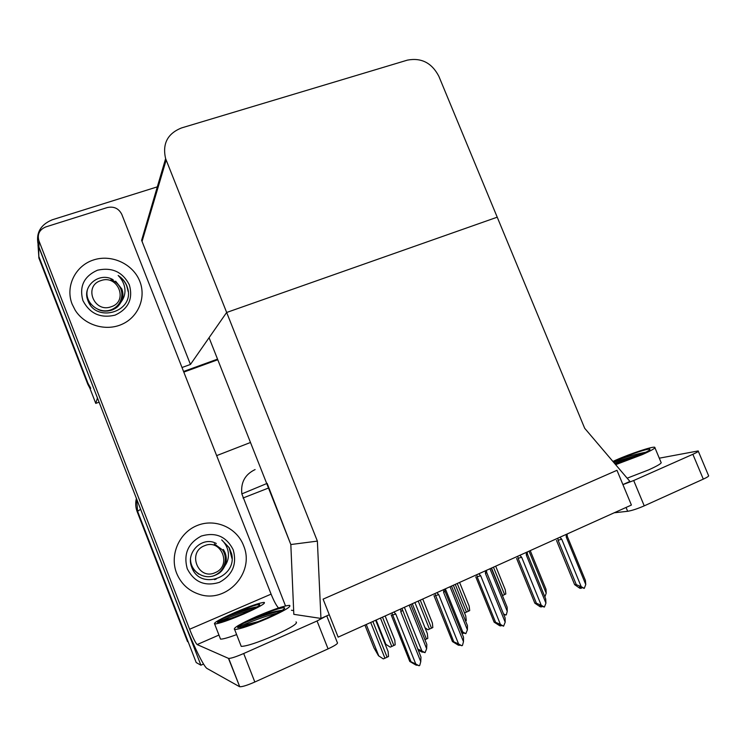 <?xml version="1.0" encoding="UTF-8"?>
<svg xmlns="http://www.w3.org/2000/svg" width="746" height="746" viewBox="0 0 746 746"><rect width="100%" height="100%" fill="white"/><g stroke="black" fill="none" stroke-linecap="round" stroke-linejoin="round"><path stroke-width="1.12" d="M267.152 483.38L290.828 544.533L317.376 541.111L320.948 618.434L329.275 614.741L323.102 599.141L338.143 637.14L631.405 505.042L616.979 470.306L323.102 599.141L616.979 470.306L622.901 484.564L629.932 481.45L584.678 428.269L438.844 76.278C431.831 62.878 421.35 57.489 407.409 60.128L181.53 127.939C167.514 133.562 162.218 143.791 165.621 158.637L317.376 541.111M255.104 469.57C245.014 474.419 240.594 482.531 241.853 493.889L285.513 605.929M203.537 664.033L200.907 665.199L196.207 662.56L137.6 511.327L136.621 498.981L137.6 511.327L188.197 641.886L187.507 641.579L137.152 511.625C135.52 507.317 135.278 502.907 136.406 498.412M200.907 665.199L139.679 506.87M216.648 455.629L250.488 442.481M320.948 618.434L293.821 614.34L290.828 544.533L209.066 337.705L226.635 312.481L497.228 217.189L226.635 312.481L190.444 364.449L182.005 367.508M217.534 359.134L183.563 371.48L217.534 359.134M99.087 402.187L95.768 403.4L38.82 256.438L37.99 244.679M97.512 398.122L38.699 246.861C35.239 234.095 39.734 225.078 52.192 219.809L157.331 186.854M97.372 398.168L95.768 403.4M165.621 158.637L141.609 240.305L190.444 364.449M90.732 388.284L87.981 383.304L38.82 256.438L38.699 246.861M217.776 359.74L183.805 372.095M89.949 388.358L87.776 384.199L38.839 257.92L38.82 256.438M390.214 647.118L385.57 644.143L390.214 647.118L391.771 646.474L395.184 644.842L394.802 640.152L385.16 615.963M385.57 644.143L384.255 641.877M383.313 658.895L378.492 655.753L383.313 658.895L384.936 658.224L388.507 656.499L388.116 651.556L375.639 620.252M364.915 625.083L373.951 647.817L378.492 655.753M422.749 599.029L432.372 622.994L432.829 627.535L427.962 629.773L424.987 627.694M425.173 628.169L427.962 629.773M459.592 582.44L469.187 606.2L469.7 610.592L464.935 612.783L464.264 612.298M464.441 612.736L464.935 612.783M495.689 566.177L505.256 589.741L505.825 593.984L502.44 595.606M414.916 602.563L427.337 633.559L427.812 638.343L424.95 639.742M453.354 585.246L465.737 615.944L466.278 620.569L465.569 620.961M422.982 651.929L421.891 652.051L418.124 649.98M409.181 605.146L426.647 648.759L425.024 652.666L420.697 651.053L422.935 652.256M426.647 648.759L426.833 644.441L410.794 604.419M417.741 649.02L421.882 650.978L404.397 607.3M425.024 652.666L421.882 650.978M391.202 614.928L409.778 661.46L410.999 661.739L391.902 612.923M400.779 608.932L400.807 611.767L420.763 661.665L419.7 665.469L419.056 665.768L415.764 663.996L395.79 614.023L393.888 612.037M420.763 661.665L420.968 657.086L402.066 608.689M409.778 661.46L415.83 665.003L416.902 665.255L414.562 663.996L415.634 664.248L419.056 665.768M410.999 661.739L415.764 663.996M392.349 615.058L395.79 614.023M400.807 611.767L402.355 610.545M698.303 451.227L708.523 475.566C709.166 476.032 707.422 477.226 703.301 479.128L692.866 454.286C697.006 452.421 698.778 451.302 698.181 450.938L659.287 458.184M622.929 484.63L633.699 480.527L644.236 505.853L703.301 479.128M644.236 505.853C637.476 508.781 631.946 510.59 627.656 511.29L626.062 507.448M614.228 512.782L627.656 511.29M633.699 480.527L692.866 454.286M72.12 304.126L75.187 310.205C84.68 325.368 105.997 331.644 122.13 324.221C138.355 316.975 146.235 297.747 139.903 281.568L139.819 281.363C133.142 263.991 111.592 253.938 93.502 259.972C75.309 265.744 65.116 286.464 72.12 304.126C65.116 286.464 75.309 265.744 93.502 259.972C111.592 253.938 133.142 263.991 139.819 281.363L139.903 281.568C146.235 297.747 138.355 316.975 122.13 324.221C105.997 331.644 84.68 325.368 75.187 310.205L72.12 304.126M176.606 573.17C180.989 583.726 188.551 590.776 199.294 594.31C226.476 603.747 254.675 572.853 243.914 546.492L243.504 545.401C236.622 527.506 215.081 518.144 197.205 525.501C179.217 532.597 169.389 554.977 176.606 573.17C169.389 554.977 179.217 532.597 197.205 525.501C215.081 518.144 236.622 527.506 243.504 545.401L243.914 546.492C254.675 572.853 226.476 603.747 199.294 594.31C188.551 590.776 180.989 583.726 176.606 573.17M228.472 658.373L228.705 658.429C231.195 658.392 236.193 656.75 243.7 653.515L254.824 682.012C247.318 685.294 242.282 686.87 239.736 686.74L228.472 658.373L197.14 644.563C195.611 643.136 193.102 638.026 189.605 629.251L38.904 240.725C37.132 234.216 39.435 229.619 45.804 226.915L107.284 207.556C113.914 206.157 118.754 208.432 121.803 214.382L271.096 594.133C273.829 600.894 276.3 605.51 278.51 607.981M38.904 240.725L38.978 247.15L184.542 622.556C193.214 645.076 203.854 666.961 207.09 668.519L239.485 686.656M326.739 615.86L337.276 642.492C338.46 643.304 335.392 645.43 328.072 648.88L317.05 620.98L326.011 616.187M254.824 682.012L328.072 648.88M243.7 653.515L317.05 620.98M293.654 610.564L291.434 610.265M197.14 644.563L218.942 635.06L197.14 644.563M463.527 632.888L463.536 633.363L461.765 632.86M461.522 632.272L463.536 633.363M450.025 586.748L467.397 629.829L465.83 633.671L461.494 632.188M467.397 629.829L467.444 625.614L451.498 586.086M461.084 631.181L462.744 631.993L445.353 588.846M465.83 633.671L462.744 631.993M489.973 568.75L507.243 611.31L506.31 614.825L503.774 614.611M507.243 611.31L507.149 607.207L491.297 568.154M505.723 615.105L503.475 613.865M529.026 551.163L546.203 593.21L545.988 589.209L530.229 550.623M546.203 593.21L544.869 596.875M433.976 595.644L452.449 641.579L453.782 641.793L434.862 593.574M443.59 589.648L443.637 592.436L463.471 641.7L462.455 645.439L461.821 645.728L458.585 643.975L438.741 594.646L436.858 592.678M463.471 641.7L463.527 637.252L445.017 591.298L444.775 589.349M452.449 641.579L458.268 645.15L459.452 645.337L457.149 644.096L461.821 645.728M453.782 641.793L458.585 643.975M435.254 595.709L438.741 594.646M443.637 592.436L445.017 591.298M475.752 576.807L494.122 622.155L495.577 622.304L477.151 576.807L476.815 574.681M485.404 570.811L485.459 573.562L505.182 622.192L503.597 626.164L500.417 624.421L480.685 575.726L478.829 573.777M505.182 622.192L505.098 617.865L486.7 572.499L486.485 570.466M494.122 622.155L499.727 625.754L501.014 625.894L498.757 624.654L500.034 624.784L503.597 626.164M495.577 622.304L500.417 624.421M477.151 576.807L480.685 575.726M485.459 573.562L486.7 572.499M501.014 625.894L500.958 625.288M516.586 558.39L534.835 603.178L536.411 603.262L518.097 558.334L517.799 556.218M526.256 552.404L526.331 555.127L545.932 603.141L544.403 607.058L541.27 605.323L521.659 557.234L519.831 555.304M526.331 555.127L527.422 554.129L527.254 552.021M545.932 603.141L545.708 598.926L527.441 554.175M534.835 603.178L540.244 606.806L541.624 606.89L539.405 605.659L544.403 607.058M536.411 603.262L541.27 605.323M518.097 558.334L521.659 557.234M541.624 606.89L541.493 606.134M556.488 540.402L574.625 584.64L576.313 584.659L558.101 540.29L557.859 538.174M566.186 534.425L566.27 537.101L585.759 584.528L584.277 588.38L581.199 586.654L561.701 539.162L559.901 537.251M566.27 537.101L567.221 536.178L567.165 534.509M585.759 584.528L585.405 580.425L567.258 536.271M574.625 584.64L579.838 588.277L581.311 588.314L579.129 587.093L580.602 587.121L584.277 588.38M576.313 584.659L581.199 586.654M558.101 540.29L561.701 539.162M581.311 588.314L581.115 587.41M240.744 645.131L241.228 646.381C246.59 646.26 257.631 642.623 274.332 635.461C291.136 627.759 298.372 623.236 296.022 621.912M256.885 616.355C239.97 623.926 232.556 628.318 234.654 629.531C239.923 629.186 250.908 625.465 267.627 618.359C284.45 610.769 291.751 606.433 289.504 605.36C284.217 605.705 273.344 609.37 256.885 616.355M255.356 617.651L243.42 623.292C239.307 625.577 237.405 627.032 237.704 627.675L243.895 626.519C249.779 624.924 257.333 622.136 266.555 618.154C280.17 612.018 286.072 608.512 284.273 607.636C280.002 607.906 271.199 610.881 257.864 616.541L255.356 617.651L257.948 616.737C268.084 613.137 276.207 610.974 282.314 610.256M258.181 621.632L247.812 624.197L240.482 627.414M243.42 623.292C252.549 619.292 271.628 612.485 281.279 610.89M237.685 627.647C237.032 627.116 261.799 616.821 277.167 613.147M220.163 638.203L220.518 639.098C222.69 639.257 228.062 637.755 236.631 634.604M235.251 612.335C220.023 619.077 213.151 622.966 214.643 624.01C219.044 623.675 228.798 620.318 243.886 613.939C259.067 607.179 265.846 603.337 264.205 602.404C259.776 602.74 250.124 606.05 235.251 612.335M233.778 613.473L222.933 618.518C219.147 620.541 217.338 621.828 217.506 622.378L222.858 621.297L243.028 613.781C255.309 608.316 260.802 605.202 259.487 604.437C255.906 604.717 248.092 607.393 236.044 612.485L233.778 613.473L236.118 612.662C244.791 609.613 251.812 607.682 257.193 606.871M233.591 617.641L226.896 619.339L223.614 621.082M220.695 621.912L226.896 619.339M222.933 618.518C230.934 615.124 247.308 609.305 255.943 607.589M217.506 622.378C216.601 622.267 237.321 613.697 251.402 609.948M627.162 478.195L648.516 469.933C658.168 465.579 662.317 463.005 660.965 462.203L654.951 447.796M615.664 464.674L642.157 454.668C651.817 450.37 656.004 447.898 654.718 447.246C652.386 446.36 630.939 453.475 616.243 459.937L612.895 461.429M615.263 464.208L639.574 455.191C647.407 451.712 650.801 449.707 649.757 449.176C647.892 448.458 630.538 454.211 618.63 459.452L616.616 460.347L618.704 459.629C628.291 456.291 637.14 453.857 645.243 452.346L646.148 452.104M613.249 461.849L616.616 460.347M613.622 462.287L644.04 453.158M614.49 463.303L638.166 455.806M211.407 576.36C213.347 576.453 219.79 573.208 220.014 572.434C221.571 571.287 223.203 569.095 224.9 565.841C227.94 561.477 229.022 556.721 228.136 551.583C227.222 546.967 225.087 543.079 221.702 539.918L229.209 547.676L231.614 553.802C237.62 577.758 199.396 591.046 191.573 566.736C185.698 552.087 202.679 535.787 216.321 543.508M233.172 549.69C237.191 564.153 232.603 575.035 219.399 582.346C204.945 586.72 194.23 582.188 187.246 568.75C183.302 554.082 187.992 543.181 201.317 536.048C215.706 531.879 226.318 536.43 233.172 549.69M224.9 565.841C226.653 561.468 226.719 557.094 225.087 552.73L223.408 549.504M191.834 565.981C192.309 568.228 194.613 570.951 198.753 574.14M231.959 558.465L229.097 547.695L221.702 539.918M97.885 309.301C101.885 311.455 106.631 311.697 112.133 310.01C117.523 307.557 118.26 306.522 121.467 301.431C124.489 297.216 125.561 292.544 124.675 287.434C123.752 282.827 121.579 278.855 118.166 275.498C122.074 278.044 124.936 281.401 126.745 285.541L127.939 289.215C133.73 312.49 95.162 323.27 87.72 299.995C82.079 285.923 99.442 271.525 113.14 279.75M129.366 284.879C133.208 298.829 128.433 308.919 115.052 315.148C100.449 318.523 89.725 313.637 82.89 300.507C79.113 286.361 83.99 276.262 97.502 270.201C112.031 267.021 122.652 271.917 129.366 284.879M121.467 301.431C123.286 297.365 123.407 293.215 121.831 288.982L115.611 281.186M89.306 302.662L90.303 304.704M128.228 291.789L126.68 285.765C124.964 281.643 122.12 278.221 118.166 275.498M214.55 579.642L216.293 578.999M214.997 572.714C198.044 580.584 186.985 552.161 204.479 545.764C221.348 538.08 232.36 566.167 214.997 572.714M214.298 543.881L222.541 549.942C225.283 554.119 226.001 558.679 224.686 563.622C223.324 568.76 220.275 572.536 215.538 574.961C204.73 580.565 190.92 571.893 190.547 559.938M117.765 305.263L117.971 305.86M107.098 310.7L107.704 311.063M111.145 306.765C93.977 313.329 83.235 285.746 100.924 280.599C118.017 274.211 128.704 301.477 111.145 306.765M110.968 279.675C115.406 281.307 118.605 284.189 120.544 288.32C122.074 291.817 122.279 295.379 121.15 298.987C119.733 303.855 116.637 307.343 111.863 309.459C99.265 315.157 84.214 302.596 87.347 290.063M121.029 299.416L121.253 298.652M268.495 488.033L243.028 498.011M140.481 509.341L137.152 511.625M166.153 160.082L142.038 241.48M87.776 384.199L87.981 383.304M376.161 620.019L385.794 644.18M380.46 618.08L391.771 646.474M382.521 617.156L393.841 645.523M366.258 624.477L378.716 655.799M370.706 622.472L384.936 658.224M372.869 621.502L387.099 657.226M418.236 601.062L429.5 629.139M420.259 600.148L431.524 628.207M455.246 584.388L466.455 612.149M457.233 583.503L468.432 611.244M491.511 568.06L502.655 595.513M493.451 567.184L504.594 594.618M412.296 603.738L426.442 639.052M189.605 629.251L271.096 594.133M266.723 483.557L241.853 493.889M228.705 658.429L239.736 686.74M241.228 646.381L234.654 629.531M284.608 608.475L284.273 607.636M220.518 639.098L214.643 624.01M259.72 605.043L259.487 604.437"/></g></svg>
